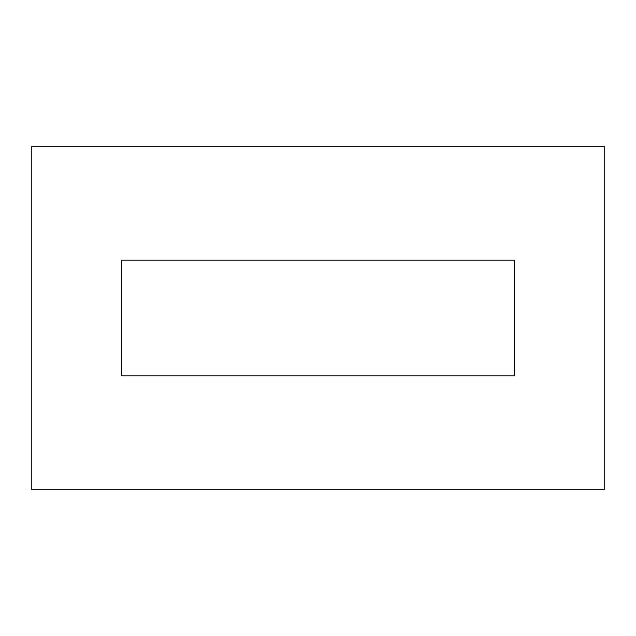 <?xml version="1.0" encoding="UTF-8"?>
<svg xmlns="http://www.w3.org/2000/svg" width="636" height="636" viewBox="0 0 636 636"><rect width="100%" height="100%" fill="white"/><g stroke="black" fill="none" stroke-linecap="round" stroke-linejoin="round"><path stroke-width="0.95" d="M514.516 375.812L514.516 260.188L514.516 375.812L121.484 375.812L121.484 260.188L514.516 260.188L121.484 260.188L121.484 375.812L514.516 375.812M31.8 146.28L31.8 489.72L604.2 489.72L604.2 146.28L31.8 146.28L604.2 146.28L604.2 489.72L31.8 489.72L31.8 146.28"/></g></svg>
